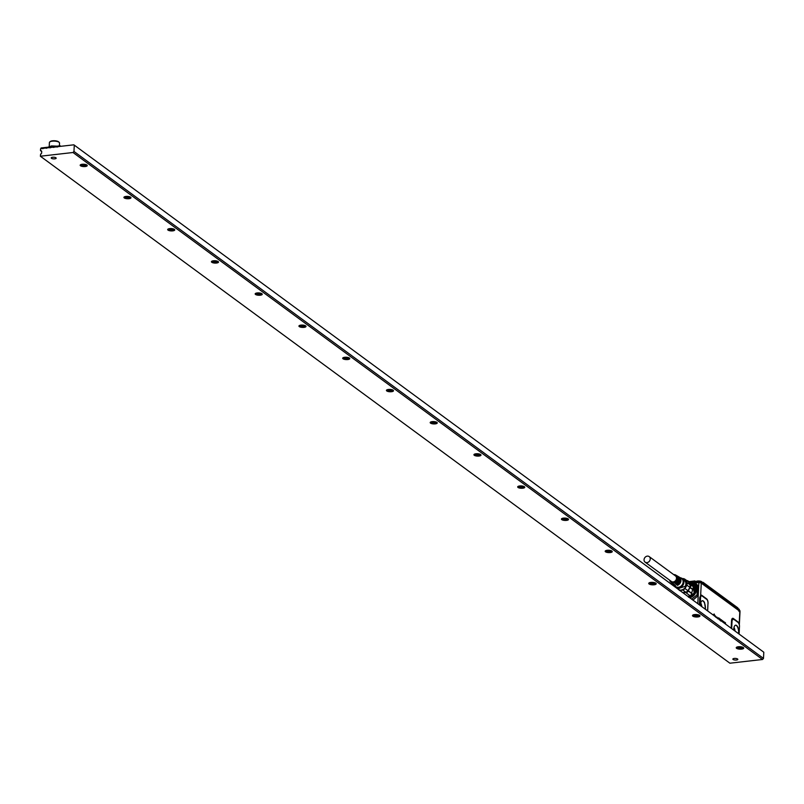 <?xml version="1.0" encoding="UTF-8"?>
<svg xmlns="http://www.w3.org/2000/svg" width="804" height="804" viewBox="0 0 804 804"><rect width="100%" height="100%" fill="white"/><g stroke="black" fill="none" stroke-linecap="round" stroke-linejoin="round"><path stroke-width="1.21" d="M645.109 562.147L671.36 581.443A3.437 2.904 -53.7 0 0 674.606 581.433A3.437 2.904 -53.7 0 0 676.496 578.317A3.437 2.904 -53.7 0 0 675.44 575.895L649.19 556.599A3.437 2.904 -53.7 0 0 645.934 556.609A3.437 2.904 -53.7 0 0 644.044 559.725A3.437 2.904 -53.7 0 0 645.109 562.147A3.437 2.904 -53.7 0 0 648.356 562.137A3.437 2.904 -53.7 0 0 650.245 559.021A3.437 2.904 -53.7 0 0 649.19 556.599M673.682 574.609A4.301 3.628 126.3 0 1 675.661 575.021A4.301 3.628 126.3 0 1 676.697 580.227A4.301 3.628 126.3 0 1 670.586 581.925A4.301 3.628 126.3 0 1 669.601 580.156M672.898 584.016A4.683 3.95 -53.7 0 0 673.189 584.307A4.683 3.95 -53.7 0 0 675.109 585.181L675.541 585.563A4.744 4 126.3 0 1 673.581 584.679A4.744 4 126.3 0 1 673.39 584.478M671.903 583.101A4.543 3.829 -53.7 0 0 672.184 583.392A4.543 3.829 -53.7 0 0 674.023 584.237L674.455 584.608A4.593 3.879 126.3 0 1 672.586 583.754A4.593 3.879 126.3 0 1 672.395 583.563M670.908 582.176A4.392 3.708 -53.7 0 0 671.189 582.478A4.392 3.708 -53.7 0 0 672.938 583.282L673.37 583.664A4.452 3.759 126.3 0 1 671.591 582.84A4.452 3.759 126.3 0 1 671.4 582.649M675.661 575.021L676.365 575.433A4.392 3.708 -53.7 0 1 677.42 580.739A4.392 3.708 -53.7 0 1 674.757 583.081L675.199 583.453L675.229 582.88M676.596 575.574A4.452 3.759 126.3 0 1 676.837 575.704L677.541 576.106A4.543 3.829 -53.7 0 1 678.626 581.604A4.543 3.829 -53.7 0 1 675.852 584.026L676.285 584.407L676.315 583.835M677.772 576.257A4.593 3.879 126.3 0 1 678.013 576.378L678.717 576.79A4.683 3.95 -53.7 0 1 679.832 582.458A4.683 3.95 -53.7 0 1 676.938 584.97L677.37 585.352L677.4 584.789M678.938 576.93A4.744 4 126.3 0 1 679.179 577.061A4.744 4 126.3 0 1 680.315 582.799A4.744 4 126.3 0 1 677.37 585.352M678.013 576.378A4.593 3.879 126.3 0 1 679.109 581.945A4.593 3.879 126.3 0 1 676.285 584.407M676.837 575.704A4.452 3.759 126.3 0 1 677.903 581.091A4.452 3.759 126.3 0 1 675.199 583.453M679.179 577.061L681.289 578.287A5.015 4.231 126.3 0 1 682.495 584.347A5.015 4.231 126.3 0 1 675.38 586.327L673.581 584.679M680.475 577.815A5.367 4.522 126.3 0 1 683.199 584.799A5.367 4.522 126.3 0 1 678.787 587.915A5.367 4.522 126.3 0 1 674.687 585.684M683.551 579.925A5.115 4.311 126.3 0 1 684.304 580.347A5.115 4.311 126.3 0 1 685.199 586.317L678.244 588.578L677.621 587.995M676.576 587.985A5.97 5.035 126.3 0 1 676.285 587.422M682.616 578.82A5.97 5.035 126.3 0 1 684.103 579.232A5.97 5.035 126.3 0 1 686.093 586.146A5.97 5.035 126.3 0 1 679.31 589.995M682.445 578.669L683.41 578.609A6.382 5.377 126.3 0 1 684.395 578.95A6.382 5.377 126.3 0 1 685.149 579.403A6.382 5.377 126.3 0 1 685.46 579.644L688.425 581.825A6.382 5.377 126.3 0 1 688.606 582.006L688.988 581.624L692.927 584.518A6.884 5.809 126.3 0 0 692.566 584.227A6.884 5.809 126.3 0 0 692.184 583.965A7.085 5.98 126.3 0 1 693.48 584.639A7.085 5.98 126.3 0 1 694.716 592.91A7.085 5.98 126.3 0 1 688.877 597.03M676.124 587.322L676.405 587.865M688.505 591.171L688.184 590.508A6.382 5.377 126.3 0 1 687.973 590.729L685.008 588.548A6.382 5.377 126.3 0 1 682.837 590.066L685.792 592.236A6.382 5.377 126.3 0 1 685.531 592.347L690.033 595.754A6.884 5.809 126.3 0 0 692.445 594.066L688.505 591.171A6.884 5.809 126.3 0 1 686.093 592.86M685.008 588.548L686.917 585.171L689.882 587.352L687.973 590.729A6.382 5.377 126.3 0 1 685.792 592.236L682.817 592.578M679.33 590.458L682.837 590.066M685.46 579.644L687.048 582.619A6.382 5.377 126.3 0 1 686.917 585.171M687.782 581.352A6.382 5.377 126.3 0 1 688.113 581.573A6.382 5.377 126.3 0 1 688.425 581.825L690.013 584.799A6.382 5.377 126.3 0 1 689.882 587.352L694.465 590.498L689.802 587.644A6.382 5.377 -53.7 0 1 688.184 590.508L692.445 594.066M687.048 582.619L690.013 584.799A6.382 5.377 126.3 0 0 689.963 584.528L690.676 584.769A6.884 5.809 126.3 0 1 690.535 587.603M686.113 580.739L686.716 580.478A6.884 5.809 126.3 0 1 688.636 581.332A6.884 5.809 126.3 0 1 688.988 581.624M690.676 584.769L694.616 587.664A6.884 5.809 126.3 0 1 694.465 590.498M689.963 584.528A6.382 5.377 -53.7 0 0 688.606 582.006L692.988 585.222L692.927 584.518M683.048 592.749A6.382 5.377 -53.7 0 0 685.531 592.347M692.978 585.161L694.133 592.628A6.382 5.377 126.3 0 1 690.425 595.955L687.953 596.347M692.505 584.176A6.985 5.889 126.3 0 1 694.596 592.849A6.985 5.889 126.3 0 1 688.726 596.92M694.837 585.784A7.085 5.98 -53.7 0 0 694.043 585.061A7.085 5.98 -53.7 0 0 693.993 585.021M693.349 594.97L688.988 597.111M693.53 584.679A7.085 5.98 126.3 0 1 693.581 584.719A7.085 5.98 126.3 0 1 694.897 592.849M693.852 584.92A7.085 5.98 126.3 0 1 693.932 584.98A7.085 5.98 126.3 0 1 694.988 586.026M701.912 582.247A3.035 1.005 -177.1 0 0 701.942 582.136A3.035 1.005 -177.1 0 0 699.068 580.99A3.035 1.005 -177.1 0 0 695.993 581.583M739.298 609.613L739.298 609.723A3.035 1.005 -177.1 0 0 739.298 609.613A3.035 1.005 -177.1 0 0 738.102 608.739M694.927 581.362L695.581 581.845L694.887 580.95L689.279 581.815M698.827 581.282L695.581 581.845L701.199 581.875L698.877 581.252L698.756 581.815L692.385 582.548M692.525 582.588L698.756 581.815L701.178 582.217L698.746 581.875L698.927 582.438A1.698 0.563 2.9 0 1 701.168 582.81L739.72 611.151A1.698 0.563 -177.1 0 1 739.861 611.301A1.698 0.563 -177.1 0 1 739.881 611.352L739.941 610.728M695.43 581.453L694.887 580.95L689.028 581.624M703.168 582.478L738.002 608.437M701.199 581.875L739.841 610.638L739.399 611.161M738.976 611.462L740.012 610.98M738.786 633.723L738.735 630.356A5.899 2.492 83.5 0 0 737.781 627.06A5.899 2.492 83.5 0 0 735.077 625.411A5.899 2.492 83.5 0 0 733.74 630.024M733.509 619.09A1.015 0.854 126.3 0 1 733.308 618.477A3.708 1.568 -96.5 0 0 731.529 620.799L733.509 619.09L738.323 622.628L739.338 624.658A3.035 1.286 -96.5 0 1 739.489 626.457L739.107 633.964M713.671 615.261L714.183 614.025L714.666 615.331L714.073 614.326L713.65 614.799M713.55 615.171L714.183 614.025M714.475 615.412L714.163 614.306L713.741 614.789L714.384 616.025M715.379 615.894L716.414 617.341M715.53 616.929L714.997 616.336M716.243 617.452L715.701 616.859M717.138 617.191L716.625 617.572L717.138 617.191L717.54 618.336M717.389 618.216L716.686 617.743M717.841 618.326L718.374 618.226L717.882 618.849M718.505 618.336L718.836 617.834L718.826 619.05M719.449 619.884L719.922 618.658L720.434 619.884L719.6 619.17M719.359 619.894L719.922 618.658M720.183 619.854L719.691 619.15L719.922 619.944M720.525 620.819L721.288 619.653L721.771 620.989L721.238 620.196L720.826 620.989M721.51 620.839L720.967 620.246M720.424 620.829L721.288 619.653M722.133 621.482L722.424 620.547L722.846 622.005M723.298 622.346L723.6 621.442L723.59 622.557M724.454 623.19L724.565 622.125L725.58 622.989L724.746 623.401M733.308 618.477L738.122 622.015A1.015 0.854 -53.7 0 0 738.323 622.628L738.554 622.849M732.052 620.989L731.67 628.497M705.329 609.13A5.849 2.472 83.5 0 0 704.314 602.668A5.849 2.472 83.5 0 0 702.173 600.809L701.822 600.96A5.899 2.492 83.5 0 1 704.525 602.618L705.53 609.281M701.822 600.96A5.899 2.492 83.5 0 0 700.495 605.573M713.5 614.568L714.093 614.035L713.5 614.568M715.439 616.929L715.248 616.246M716.143 617.452L715.952 616.769M716.525 617.583L717.047 617.201L716.525 617.583M717.289 618.226L717.037 617.512M718.625 618.356L718.696 617.814M720.675 619.733L721.188 619.663L720.675 619.733M722.052 621.432L722.314 620.547M723.208 622.276L723.298 621.301M724.766 622.919L725.409 623.391M724.364 623.12L724.525 622.125M739.72 611.151L701.269 583.131L700.636 595.493A1.015 0.844 -141.6 0 0 701.048 596.065A3.035 1.286 -96.5 0 1 702.003 595.925L706.816 599.462A3.035 1.286 -96.5 0 1 707.058 599.683A3.035 1.286 -96.5 0 1 707.992 603.291L707.61 610.809M700.173 605.332L700.545 597.824A3.035 1.286 -96.5 0 1 700.867 596.367L699.761 597.694L700.636 595.493A3.708 1.568 -96.5 0 1 701.812 595.322L706.626 598.859A1.015 0.854 -53.7 0 0 706.816 599.462M701.168 582.81L701.219 582.9A1.759 0.583 -177.1 0 0 698.907 582.518L693.54 583.011M697.47 586.468L697.038 594.89L698.214 595.623L698.696 586.206L697.47 586.468L694.314 583.503L690.284 598.065M693.661 583.081L698.907 582.518L693.751 583.131M697.038 594.89L691.701 599.111M738.122 622.015A3.708 1.568 -96.5 0 1 739.198 623.844L739.821 611.482A1.819 0.603 2.9 0 1 740.002 611.754L739.911 611.392A1.759 0.583 2.9 0 0 739.77 611.251L701.269 583.131A1.819 0.603 2.9 0 0 698.867 582.739L698.696 586.206L695.641 583.392L694.214 583.734M58.893 142.167A4.452 1.467 -177.1 0 0 58.692 141.906A4.452 1.467 -177.1 0 0 58.511 141.755A4.452 1.467 -177.1 0 0 52.572 140.8A4.452 1.467 -177.1 0 0 50.361 141.484A4.452 1.467 -177.1 0 0 50.139 141.725M59.385 145.896L59.526 143.042A5.065 1.668 -177.1 0 0 59.235 142.439A5.065 1.668 -177.1 0 0 59.034 142.268A5.065 1.668 -177.1 0 0 52.28 141.172A5.065 1.668 -177.1 0 0 49.768 141.956A5.065 1.668 -177.1 0 0 49.416 142.529L49.225 146.428M56.943 146.167L51.476 145.926L48.059 147.182M41.034 148.559L41.064 147.976L60.199 145.795L60.883 146.298M41.697 151.554L40.481 150.519L40.572 148.8L42.2 148.428A1.015 0.854 126.3 0 0 43.506 148.278L45.848 148.006A1.015 0.854 126.3 0 0 47.155 147.866L49.496 147.594A1.015 0.854 126.3 0 0 50.803 147.444L53.144 147.182A1.015 0.854 126.3 0 0 54.441 147.031L56.973 146.901M73.847 144.82L763.8 652.225L73.847 144.82L58.089 146.619A1.015 0.854 126.3 0 1 56.793 146.77M74.28 145.243L73.968 151.453L763.488 658.426L762.524 659.491L729.891 663.199L40.371 156.227L73.003 152.509L762.524 659.491M763.8 652.225L763.488 658.426M73.968 151.453L73.003 152.509M55.717 158.619A2.492 0.824 2.9 0 1 52.913 158.8A2.492 0.824 2.9 0 1 51.215 157.926A2.492 0.824 2.9 0 1 51.677 157.473A2.492 0.824 2.9 0 1 54.481 157.303A2.492 0.824 2.9 0 1 56.179 158.177A2.492 0.824 2.9 0 1 55.717 158.619M737.368 659.813A2.492 0.824 2.9 0 1 734.565 659.983A2.492 0.824 2.9 0 1 732.856 659.109A2.492 0.824 2.9 0 1 733.328 658.667A2.492 0.824 2.9 0 1 736.122 658.496A2.492 0.824 2.9 0 1 737.831 659.36A2.492 0.824 2.9 0 1 737.368 659.813M655.511 584.458A3.749 1.236 2.9 0 1 650.687 584.608A3.749 1.236 2.9 0 1 648.989 582.99A3.749 1.236 2.9 0 1 649.431 582.739A3.749 1.236 2.9 0 1 652.999 582.397A3.749 1.236 2.9 0 1 655.994 583.342A3.749 1.236 2.9 0 1 656.175 583.935A3.749 1.236 2.9 0 1 655.511 584.458M699.259 616.628A3.749 1.236 2.9 0 1 694.435 616.779A3.749 1.236 2.9 0 1 692.746 615.16A3.749 1.236 2.9 0 1 693.189 614.909A3.749 1.236 2.9 0 1 696.746 614.568A3.749 1.236 2.9 0 1 699.751 615.512A3.749 1.236 2.9 0 1 699.932 616.105A3.749 1.236 2.9 0 1 699.259 616.628M743.017 648.798A3.749 1.236 2.9 0 1 738.183 648.949A3.749 1.236 2.9 0 1 736.494 647.331A3.749 1.236 2.9 0 1 736.936 647.079A3.749 1.236 2.9 0 1 740.504 646.738A3.749 1.236 2.9 0 1 743.499 647.682A3.749 1.236 2.9 0 1 743.68 648.275A3.749 1.236 2.9 0 1 743.017 648.798M605.844 550.619A3.548 1.176 2.9 0 1 609.834 550.368A3.548 1.176 2.9 0 1 612.256 551.614A3.548 1.176 2.9 0 1 611.593 552.247A3.548 1.176 2.9 0 1 607.613 552.499A3.548 1.176 2.9 0 1 605.181 551.253A3.548 1.176 2.9 0 1 605.844 550.619M562.096 518.449A3.548 1.176 2.9 0 1 566.086 518.198A3.548 1.176 2.9 0 1 568.508 519.444A3.548 1.176 2.9 0 1 567.845 520.077A3.548 1.176 2.9 0 1 563.855 520.329A3.548 1.176 2.9 0 1 561.433 519.082A3.548 1.176 2.9 0 1 562.096 518.449M518.349 486.279A3.548 1.176 2.9 0 1 522.329 486.028A3.548 1.176 2.9 0 1 524.761 487.274A3.548 1.176 2.9 0 1 524.087 487.907A3.548 1.176 2.9 0 1 520.108 488.159A3.548 1.176 2.9 0 1 517.686 486.912A3.548 1.176 2.9 0 1 518.349 486.279A3.749 1.236 2.9 0 0 522.952 486.852A3.749 1.236 2.9 0 0 524.178 486.581M474.591 454.109A3.548 1.176 2.9 0 1 478.581 453.858A3.548 1.176 2.9 0 1 481.003 455.104A3.548 1.176 2.9 0 1 480.34 455.737A3.548 1.176 2.9 0 1 476.35 455.989A3.548 1.176 2.9 0 1 473.928 454.742A3.548 1.176 2.9 0 1 474.591 454.109M430.843 421.939A3.548 1.176 2.9 0 1 434.833 421.698A3.548 1.176 2.9 0 1 437.255 422.934A3.548 1.176 2.9 0 1 436.592 423.567A3.548 1.176 2.9 0 1 432.602 423.819A3.548 1.176 2.9 0 1 430.18 422.572A3.548 1.176 2.9 0 1 430.843 421.939A3.749 1.236 2.9 0 0 435.456 422.512A3.749 1.236 2.9 0 0 436.672 422.241M387.096 389.769A3.548 1.176 2.9 0 1 391.076 389.528A3.548 1.176 2.9 0 1 393.508 390.764A3.548 1.176 2.9 0 1 392.834 391.397A3.548 1.176 2.9 0 1 388.855 391.648A3.548 1.176 2.9 0 1 386.422 390.412A3.548 1.176 2.9 0 1 387.096 389.769A3.749 1.236 2.9 0 0 391.699 390.342A3.749 1.236 2.9 0 0 392.925 390.081M343.338 357.609A3.548 1.176 2.9 0 1 347.328 357.358A3.548 1.176 2.9 0 1 349.75 358.594A3.548 1.176 2.9 0 1 349.087 359.237A3.548 1.176 2.9 0 1 345.097 359.478A3.548 1.176 2.9 0 1 342.675 358.242A3.548 1.176 2.9 0 1 343.338 357.609M299.59 325.439A3.548 1.176 2.9 0 1 303.57 325.188A3.548 1.176 2.9 0 1 306.002 326.434A3.548 1.176 2.9 0 1 305.339 327.067A3.548 1.176 2.9 0 1 301.349 327.308A3.548 1.176 2.9 0 1 298.927 326.072A3.548 1.176 2.9 0 1 299.59 325.439A3.749 1.236 2.9 0 0 304.203 326.002A3.749 1.236 2.9 0 0 305.419 325.741M255.833 293.269A3.548 1.176 2.9 0 1 259.823 293.018A3.548 1.176 2.9 0 1 262.245 294.264A3.548 1.176 2.9 0 1 261.581 294.897A3.548 1.176 2.9 0 1 257.602 295.148A3.548 1.176 2.9 0 1 255.169 293.902A3.548 1.176 2.9 0 1 255.833 293.269A3.749 1.236 2.9 0 0 260.446 293.832A3.749 1.236 2.9 0 0 261.662 293.571M212.085 261.099A3.548 1.176 2.9 0 1 216.075 260.848A3.548 1.176 2.9 0 1 218.497 262.094A3.548 1.176 2.9 0 1 217.834 262.727A3.548 1.176 2.9 0 1 213.844 262.978A3.548 1.176 2.9 0 1 211.422 261.732A3.548 1.176 2.9 0 1 212.085 261.099M168.337 228.929A3.548 1.176 2.9 0 1 172.317 228.678A3.548 1.176 2.9 0 1 174.749 229.924A3.548 1.176 2.9 0 1 174.086 230.557A3.548 1.176 2.9 0 1 170.096 230.808A3.548 1.176 2.9 0 1 167.674 229.562A3.548 1.176 2.9 0 1 168.337 228.929A3.749 1.236 2.9 0 0 172.95 229.502A3.749 1.236 2.9 0 0 174.166 229.23M124.58 196.759A3.548 1.176 2.9 0 1 128.57 196.508A3.548 1.176 2.9 0 1 130.992 197.754A3.548 1.176 2.9 0 1 130.328 198.387A3.548 1.176 2.9 0 1 126.339 198.638A3.548 1.176 2.9 0 1 123.916 197.392A3.548 1.176 2.9 0 1 124.58 196.759A3.749 1.236 2.9 0 0 129.193 197.332A3.749 1.236 2.9 0 0 130.409 197.06M80.832 164.589A3.548 1.176 2.9 0 1 84.822 164.348A3.548 1.176 2.9 0 1 87.244 165.584A3.548 1.176 2.9 0 1 86.581 166.217A3.548 1.176 2.9 0 1 82.591 166.468A3.548 1.176 2.9 0 1 80.169 165.222A3.548 1.176 2.9 0 1 80.832 164.589M40.572 150.73L40.833 150.76A1.015 0.854 126.3 0 1 41.697 151.614L41.627 152.951A1.015 0.854 126.3 0 1 40.662 154.006L40.371 156.227M611.673 550.921A3.749 1.236 2.9 0 1 610.457 551.182A3.749 1.236 2.9 0 1 605.834 550.619M611.754 550.961A3.548 1.176 2.9 0 1 611.653 551.001A3.548 1.176 2.9 0 1 610.357 551.313A3.548 1.176 2.9 0 1 605.754 550.66M567.925 518.751A3.749 1.236 2.9 0 1 566.709 519.012A3.749 1.236 2.9 0 1 562.086 518.459M568.006 518.791A3.548 1.176 2.9 0 1 567.905 518.841A3.548 1.176 2.9 0 1 566.609 519.143A3.548 1.176 2.9 0 1 562.006 518.49M524.248 486.621A3.548 1.176 2.9 0 1 524.158 486.671A3.548 1.176 2.9 0 1 522.861 486.973A3.548 1.176 2.9 0 1 518.248 486.319M480.42 454.411A3.749 1.236 2.9 0 1 479.204 454.682A3.749 1.236 2.9 0 1 474.581 454.119M480.501 454.461A3.548 1.176 2.9 0 1 480.4 454.501A3.548 1.176 2.9 0 1 479.104 454.803A3.548 1.176 2.9 0 1 474.501 454.149M436.743 422.291A3.548 1.176 2.9 0 1 436.652 422.331A3.548 1.176 2.9 0 1 435.356 422.633A3.548 1.176 2.9 0 1 430.743 421.979M392.995 390.121A3.548 1.176 2.9 0 1 392.905 390.161A3.548 1.176 2.9 0 1 391.598 390.473A3.548 1.176 2.9 0 1 386.995 389.819M349.167 357.911A3.749 1.236 2.9 0 1 347.951 358.172A3.749 1.236 2.9 0 1 343.328 357.609M349.248 357.951A3.548 1.176 2.9 0 1 349.147 357.991A3.548 1.176 2.9 0 1 347.851 358.303A3.548 1.176 2.9 0 1 343.248 357.649M305.49 325.781A3.548 1.176 2.9 0 1 305.399 325.821A3.548 1.176 2.9 0 1 304.103 326.133A3.548 1.176 2.9 0 1 299.49 325.479M261.742 293.611A3.548 1.176 2.9 0 1 261.642 293.651A3.548 1.176 2.9 0 1 260.345 293.962A3.548 1.176 2.9 0 1 255.742 293.309M217.914 261.401A3.749 1.236 2.9 0 1 216.698 261.662A3.749 1.236 2.9 0 1 212.075 261.109M217.995 261.441A3.548 1.176 2.9 0 1 217.894 261.491A3.548 1.176 2.9 0 1 216.598 261.792A3.548 1.176 2.9 0 1 211.995 261.139M174.237 229.271A3.548 1.176 2.9 0 1 174.146 229.321A3.548 1.176 2.9 0 1 172.85 229.622A3.548 1.176 2.9 0 1 168.237 228.969M130.489 197.111A3.548 1.176 2.9 0 1 130.389 197.151A3.548 1.176 2.9 0 1 129.092 197.452A3.548 1.176 2.9 0 1 124.489 196.799M86.661 164.89A3.749 1.236 2.9 0 1 85.445 165.162A3.749 1.236 2.9 0 1 80.812 164.599M86.731 164.941A3.548 1.176 2.9 0 1 86.641 164.981A3.548 1.176 2.9 0 1 85.345 165.282A3.548 1.176 2.9 0 1 80.742 164.629M655.622 583.071A3.548 1.176 2.9 0 1 655.411 583.171A3.548 1.176 2.9 0 1 654.446 583.433A3.548 1.176 2.9 0 1 649.391 582.759M655.561 583.041A3.749 1.236 2.9 0 1 654.567 583.302A3.749 1.236 2.9 0 1 649.461 582.729M699.369 615.241A3.548 1.176 2.9 0 1 699.158 615.341A3.548 1.176 2.9 0 1 698.194 615.603A3.548 1.176 2.9 0 1 693.149 614.929M699.309 615.211A3.749 1.236 2.9 0 1 698.314 615.472A3.749 1.236 2.9 0 1 693.209 614.899M743.127 647.411A3.548 1.176 2.9 0 1 742.916 647.511A3.548 1.176 2.9 0 1 741.941 647.773A3.548 1.176 2.9 0 1 736.896 647.099M743.067 647.381A3.749 1.236 2.9 0 1 742.062 647.642A3.749 1.236 2.9 0 1 736.966 647.069M736.605 647.25A3.548 1.176 -177.1 0 0 736.444 647.572A3.548 1.176 -177.1 0 0 738.876 648.808A3.548 1.176 -177.1 0 0 742.856 648.557L743.399 647.592M699.651 615.422A3.548 1.176 -177.1 0 1 699.771 615.753A3.548 1.176 -177.1 0 1 699.741 615.894A3.548 1.176 -177.1 0 1 699.108 616.397C694.525 616.959 692.616 616.417 693.36 614.769M655.893 583.252A3.548 1.176 -177.1 0 1 656.024 583.593A3.548 1.176 -177.1 0 1 655.984 583.724A3.548 1.176 -177.1 0 1 655.361 584.227C650.778 584.789 648.858 584.247 649.612 582.598M60.179 146.378L60.199 145.795M733.74 629.542A4.512 1.909 -96.5 0 1 733.901 630.135M689.058 581.644L694.837 580.98M733.801 628.607A5.276 2.231 -96.5 0 1 734.293 630.426M700.495 605.09A4.512 1.909 -96.5 0 1 700.646 605.683M703.168 582.548L737.931 608.105M738.313 609.171L737.821 607.864L703.058 582.307L702.214 582.458M734.002 627.391A5.779 2.442 -96.5 0 1 734.092 627.562A5.779 2.442 -96.5 0 1 735.057 630.979M700.545 604.156A5.276 2.231 -96.5 0 1 701.048 605.975M738.585 633.582A5.849 2.472 83.5 0 0 738.514 630.386A5.849 2.472 83.5 0 0 737.569 627.12A5.849 2.472 83.5 0 0 735.429 625.261A5.849 2.472 83.5 0 0 735.268 625.291M700.756 602.94A5.779 2.442 -96.5 0 1 700.837 603.111A5.779 2.442 -96.5 0 1 701.802 606.538M700.746 582.739L701.178 582.267L739.831 610.688M739.348 624.688L740.002 611.754A1.819 0.603 2.9 0 1 739.791 612.015M731.529 620.799L731.158 628.125M707.982 603.462L707.681 610.859M706.626 598.859A3.708 1.568 -96.5 0 1 708.053 603.533M702.003 595.925A1.015 0.854 126.3 0 1 701.812 595.322M700.545 597.824L699.912 597.724L699.55 604.879M699.4 604.769L699.761 597.694M693.018 600.075L698.214 595.623L697.812 603.603M689.963 582.307L694.314 583.503L689.943 582.287M690.194 582.478A8.201 6.914 126.3 0 1 693.028 583.071A8.201 6.914 126.3 0 1 696.354 590.769A8.201 6.914 126.3 0 1 689.872 597.764M691.028 583.091A7.598 6.412 126.3 0 1 692.746 583.593A7.598 6.412 126.3 0 1 695.761 591A7.598 6.412 126.3 0 1 689.299 597.342M691.621 583.533A7.316 6.171 126.3 0 1 692.696 583.905A7.316 6.171 126.3 0 1 695.631 587.573A7.316 6.171 126.3 0 1 689.088 597.191M695.641 587.593A7.296 6.151 -53.7 0 0 692.716 583.945A7.296 6.151 -53.7 0 0 691.701 583.583M694.877 585.845A7.276 6.141 126.3 0 0 693.812 584.659A7.276 6.141 126.3 0 0 692.746 583.995A7.276 6.141 -53.7 0 0 691.782 583.644M694.043 584.86A7.246 6.11 -53.7 0 0 693.219 584.377A7.246 6.11 -53.7 0 0 692.626 584.136M41.687 151.474L40.743 150.77M40.833 150.76L41.677 151.383M670.586 581.925L671.189 582.478M671.591 582.84L672.184 583.392M672.586 583.754L673.189 584.307M677.42 587.855L678.988 589.01M683.36 579.774L684.928 580.93M685.149 579.403L688.113 581.573M688.636 581.332L692.566 584.227M693.671 584.789L695.39 586.809M738.032 608.397L740.012 610.909M702.455 582.759L701.088 581.634L695.43 581.403M695.631 587.573C696.063 592.849 693.691 596.076 688.525 597.241M693.812 584.659L695.641 587.603M50.361 141.484L49.768 141.956M58.692 141.906L59.235 142.439"/></g></svg>

